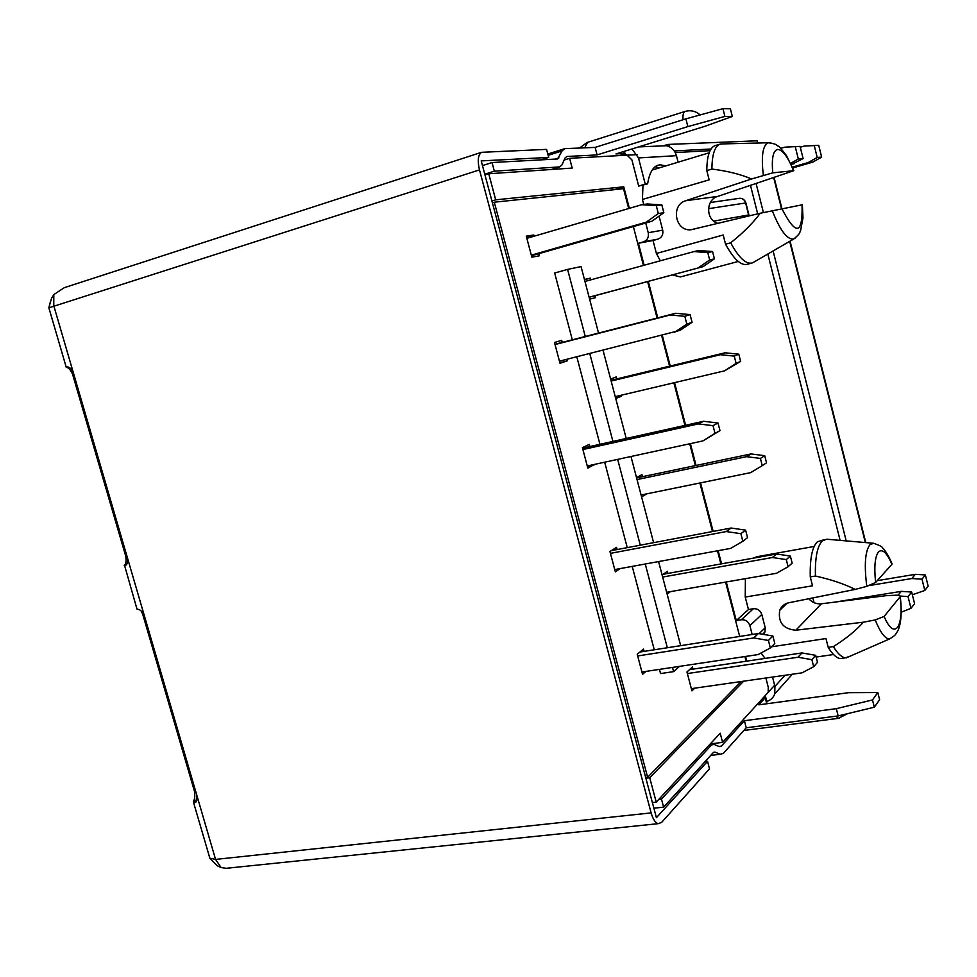 <?xml version="1.0" encoding="UTF-8"?>
<svg xmlns="http://www.w3.org/2000/svg" width="977" height="977" viewBox="0 0 977 977"><rect width="100%" height="100%" fill="white"/><g stroke="black" fill="none" stroke-linecap="round" stroke-linejoin="round"><path stroke-width="1.47" d="M869.701 585.479L911.846 578.531L915.302 574.329L877.261 580.656M915.302 574.329L925.366 574.94L928.15 586.163L924.804 590.474L912.347 594.761M924.804 590.474L921.995 579.153L911.846 578.531M921.995 579.153L925.366 574.94M911.663 592.038L908.036 596.581L910.967 608.317L914.57 603.676L911.663 592.038L901.27 591.366L835.188 602.064M910.967 608.317L901.246 612.213M763.953 633.621L763.135 633.755M908.036 596.581L900.281 596.068M901.27 591.366L898.083 595.237M792.738 167.934L812.754 162.121L808.248 162.524L792.396 167.14M800.285 147.234L804.156 146.086L818.726 145.329L821.645 157.089L812.754 162.121M808.248 162.524L817.212 157.456L814.256 145.573L804.156 146.086M821.645 157.089L817.212 157.456M814.256 145.573L818.726 145.329M790.686 163.33L798.319 158.982L795.241 146.635L784.787 147.161L800.065 146.367L803.106 158.592L791.272 164.588M784.787 147.161L780.721 148.37M803.106 158.592L798.319 158.982M795.241 146.635L800.065 146.367M791.04 164.087L793.922 163.818M741.14 681.543L647.629 777.301L494.289 202.202L623.534 188.708L628.687 208.541M494.289 202.202L492.396 202.789M633.365 226.566L643.44 265.426M647.629 281.559L657.094 318.038M661.624 335.502L669.575 366.18M673.886 382.801L684.938 425.422M689.713 443.79L695.368 465.602M699.886 482.992L712.477 531.549M717.472 550.796L720.879 563.949M725.593 582.097L739.687 636.442M744.901 656.556L746.123 661.234M647.629 777.301L645.699 777.533M645.956 671.407L642.548 674.325L637.224 654.248L643.513 649.094L644.112 651.378M538.742 253.69L539.316 255.827L531.854 257.183L526.273 236.153L533.796 235.005L534.114 236.202M566.733 359.341L567.148 360.892L560.004 363.285L554.484 342.5L561.69 340.301L562.251 342.39M594.566 464.393L587.836 468.154L582.39 447.613L589.278 444.413L589.852 446.562M620.187 568.59L615.351 571.838L609.953 551.516L616.548 547.328L617.134 549.55M694.732 688.162L691.924 690.849L686.965 671.968L692.437 666.961L692.998 669.135M670.417 591.647L667.144 594.138M662.137 575.074L667.328 571.313L667.877 573.426M646.835 493.825L641.584 496.878M636.515 477.606L641.95 474.627L642.487 476.691M621.116 395.245L621.372 396.235L615.742 398.567M610.625 379.076L616.304 376.914L616.829 378.905M594.981 295.701L595.494 297.655L589.62 299.17M584.441 279.483L590.377 278.127L590.816 279.837M679.479 666.375L673.617 671.626L660.55 673.568L659.451 669.379M654.26 649.79L632.217 566.391M627.258 547.633L604.678 462.206M599.951 444.315L576.809 356.8M572.314 339.801L554.655 273.01L567.588 269.408L581.059 266.599L598.535 333.072M526.53 237.13L533.796 235.005M559.858 362.723L567.148 360.892M587.36 466.347L594.675 464.759M615.498 397.615L621.372 396.235M584.515 279.74L590.377 278.127M673.617 671.626L672.506 667.425M667.328 647.751L645.247 564.01M640.289 545.178L617.672 459.385M612.933 441.433L589.778 353.552M585.272 336.479L567.588 269.408M603.041 350.218L626.233 438.478M630.971 456.503L653.613 542.662M658.583 561.567L680.688 645.663M691.35 688.651L802.007 672.848L813.682 666.717L811.875 659.67L798.001 657.24L687.381 673.556M689.506 669.648L801.934 652.941L798.001 657.24M801.934 652.941L815.71 655.335L817.505 662.321L813.682 666.717M811.875 659.67L815.71 655.335M531.476 255.779L651.854 221.266L646.249 222.17L658.315 213.536L656.288 205.646L661.832 204.889L663.847 212.705L651.854 221.266M531.305 255.144L646.249 222.17M526.847 238.339L641.73 204.718L647.385 203.973L661.832 204.889M663.847 212.705L658.315 213.536M656.288 205.646L641.73 204.718M641.095 494.997L750.654 472.636L762.255 465.638L760.411 458.421L746.562 456.674L637.041 479.573M636.601 477.924L750.959 453.951L746.562 456.674M750.959 453.951L764.71 455.673L766.542 462.829L762.255 465.638M760.411 458.421L764.71 455.673M559.442 361.172L680.041 330.373L692.07 322.325L686.831 324.108L684.816 316.316L690.08 314.594L692.07 322.325M554.96 344.27L675.62 313.275L690.08 314.594M555.034 344.551L670.246 314.973L684.816 316.316M674.704 332.217L686.831 324.108M675.62 313.275L670.246 314.973M589.107 297.203L702.988 266.684L589.119 297.277M584.967 281.437L693.963 251.577L707.788 252.616L712.563 251.529L714.431 258.832L702.988 266.684M698.152 267.906L709.668 259.992L707.788 252.616M712.563 251.529L698.836 250.503L693.963 251.577M714.431 258.832L709.668 259.992M666.668 592.294L776.471 573.291L788.109 566.733L786.29 559.601L772.428 557.513L662.65 577.041M663.285 574.244L776.593 553.996L772.428 557.513M776.593 553.996L790.356 556.06L792.164 563.131L788.109 566.733M786.29 559.601L790.356 556.06M614.753 569.579L730.625 548.402L742.838 541.295L740.871 533.686L745.598 530.132L747.539 537.668L742.838 541.295M611.333 550.649L731.101 528.032L745.598 530.132M610.442 553.348L726.265 531.561L740.871 533.686M731.101 528.032L726.265 531.561M615.241 396.638L724.555 370.845L740.627 361.405L736.108 363.395L734.252 356.104L720.415 354.712L611.138 381.054M724.555 370.845L736.108 363.395M610.955 380.322L725.044 352.795L720.415 354.712M725.044 352.795L738.783 354.175L740.627 361.405M734.252 356.104L738.783 354.175M641.938 672.005L758.091 654.578L770.34 647.971L768.411 640.46L772.868 636.003L774.785 643.452L770.34 647.971M639.923 652.025L758.347 633.523L772.868 636.003M637.676 655.958L753.78 637.944L768.411 640.46M758.347 633.523L753.78 637.944M587.262 465.968L702.829 440.945L719.976 430.637L715.005 433.348L713.015 425.654L718.01 423.004L719.976 430.637M582.536 448.187L703.525 421.282L718.01 423.004M582.903 449.542L698.421 423.908L713.015 425.654M702.829 440.945L715.005 433.348M703.525 421.282L698.421 423.908M840.122 540.366L767.824 254.02M757.688 213.865L750.556 185.618M846.204 540.892L773.1 250.967M763.403 212.51L756.161 183.774M685.891 118.852L595.115 147.405L597.081 154.916L687.857 126.583L685.891 118.852L722.943 108.667L730.393 108.813L732.335 116.458L724.91 116.422L687.857 126.583M547.804 154.024L564.804 148.638L595.115 147.405M664.299 145.451L668.756 144.401L757.09 140.798L757.651 143.033M623.338 154.818L626.575 154.647L620.285 155.38L624.559 153.511L615.95 153.939L704.71 126.375L732.335 116.458M674.252 150.922L711.024 149.017M564.804 148.638L562.044 150.91L557.659 158.958L492.042 162.536L494.338 171.183L559.736 166.896L561.97 164.93L565.036 158.005L566.855 156.479L597.081 154.916M724.91 116.422L722.943 108.667M626.55 154.647L631.924 159.947L638.677 186.07L645.247 184.116L638.494 157.932L631.997 148.956M645.247 184.116L647.592 183.871C649.29 173.54 652.612 167.36 657.582 165.345L660.086 164.783L665.716 165.931M678.099 162.194L676.438 155.673C674.851 150.348 671.565 147.026 666.546 145.72L638.555 146.916M659.353 167.861L655.164 166.725M647.592 183.871L638.677 186.07M662.137 145.915L666.546 145.72M562.044 150.91L548.134 155.319M559.736 166.896L551.455 169.473M494.338 171.183L484.775 174.211M492.042 162.536L482.479 165.589M558.929 157.859L554.973 159.104M548.695 157.419L546.583 149.383L481.576 152.314C478.046 154.781 477.338 160.643 479.487 169.913L651.134 812.901C652.917 819.105 655.249 822.707 658.132 823.684L661.624 822.414L709.51 768.85L707.543 761.339L656.41 817.688L481.221 160.9L548.695 157.419L540.904 159.874M126.925 556.072L125.789 556.328C126.399 561.054 125.96 563.985 124.482 565.121L136.988 609.098L137.83 609.318C140.175 609.44 142.386 611.675 144.437 615.998L196.914 795.571L195.864 802.178L193.409 802.007L209.872 858.27M73.458 373.116L53.772 305.716L53.808 294.602L51.476 298.486L48.862 307.804L66.277 367.401L67.242 366.961C69.514 366.888 71.59 368.94 73.458 373.116L127.352 557.537C128.024 561.677 127.413 564.327 125.544 565.463L124.226 565.5M53.808 294.602L64.299 287.653L66.888 286.847M66.277 367.401L66.668 367.474C68.537 367.56 70.491 369.819 72.567 374.24L73.702 373.91M125.789 556.328L72.567 374.24M195.644 791.248L194.496 791.407L142.654 614.057L143.546 613.886M651.134 812.901L215.563 859.418L209.847 858.172M194.496 791.407C195.095 796.06 194.765 799.296 193.507 801.116L193.409 802.007M141.176 611.004L142.654 614.057M209.908 858.404L217.248 865.756L221.144 867.576L226.444 868.321L232.966 867.6M707.543 761.339L705.064 761.633M836.324 708.667L838.168 715.921L746.233 727.78L744.401 720.721L836.324 708.667L872.485 699.947L877.798 692.559L848.634 692.681L758.824 704.832L765.223 697.773L763.953 696.992M744.401 720.721L721.356 746.11L719.341 746.623L714.04 744.401L711.525 744.962L661.466 799.088L663.615 807.136L713.466 752.4L714.895 752.07L720.244 754.256L723.285 753.45L746.233 727.78M718.864 746.428L721.356 746.11M838.168 715.921L874.317 707.214L879.618 699.727L877.798 692.559M874.317 707.214L872.485 699.947M792.371 674.215L774.749 693.878C773.369 697.725 770.706 700.228 766.774 701.413L766.408 701.51M765.87 678.001L768.276 687.319L768.154 691.142M774.749 693.878L774.92 686.391L772.514 677.061M710.731 755.416L720.244 754.256M653.882 808.199L663.615 807.136M658.791 799.381L661.466 799.088M709.009 745.28L711.525 744.962M709.278 744.987L714.04 744.401M50.218 302.32L48.85 307.828L479.487 169.913M643.721 204.462L642.426 199.467L642.976 185.251M629.347 208.345L623.766 186.815L495.693 199.833L488.744 173.759L572.192 168.068L569.64 158.311L564.144 160.033M710.084 150.666L675.254 152.559M637.224 154.622L569.64 158.311M710.267 743.924L722.601 742.373L774.627 685.268M722.601 742.373L720.208 733.226L656.226 802.141L649.717 777.753L743.656 681.177M746.794 661.136L745.573 656.459M765.101 658.413L761.034 652.99M752.949 558.221L757.212 556.658L814.159 546.461M726.265 581.987L736.267 620.566L748.455 609.538L745.231 597.069L745.402 578.677M721.551 563.827L718.144 550.674M713.149 531.415L700.546 482.858M696.039 465.467L690.385 443.643M685.61 425.264L674.557 382.642M670.246 366.021L662.284 335.331M657.753 317.867L648.288 281.376M644.112 265.243L638.408 243.285L643.416 241.881C647.36 240.293 648.972 237.24 648.239 232.721L645.736 223.025M660.33 260.798L656.397 253.458L653.039 240.501L638.408 243.285M738.258 261.457L680.419 276.931L672.323 274.928M814.049 602.675L812.84 597.924M780.122 609.392L780.77 609.294M491.919 200.993L495.693 199.833M623.766 186.815L614.191 189.685M484.971 174.956L488.744 173.759M649.717 777.753L645.882 778.205M652.38 802.569L656.226 802.141M736.267 620.566L741.323 619.748C745.524 619.516 748.37 621.47 749.884 625.634L761.804 614.46L765.223 627.747L764.991 631.936L763.184 634.354M752.168 634.488L749.884 625.634M653.039 240.501L657.961 239.121C661.832 237.57 663.407 234.59 662.699 230.157L648.239 232.721M642.426 199.467L709.155 179.841L706.798 170.572L711.915 169.058C727.315 170.975 740.554 174.285 751.606 178.962L685.781 200.712C670.43 205.011 675.18 231.561 690.934 229.754L694.391 229.119M730.662 242.797C738.685 257.513 745.769 264.266 751.948 263.045L746.941 264.376C740.713 265.61 733.593 258.881 725.545 244.189L730.662 242.797C743.045 232.99 752.901 223.135 760.253 213.242L690.934 229.754M725.545 244.189L723.2 234.993L656.397 253.458M659.072 216.112L662.699 230.157M770.902 142.874L768.325 142.764C778.144 144.156 775.897 145.329 778.132 146.171C778.461 145.622 781.234 148.736 786.424 155.514L793.837 170.67L717.753 196.401C705.418 199.796 705.724 220.35 718.095 223.403M751.948 263.045L754.122 261.97M760.253 213.242L802.361 204.767M772.758 172.856L793.544 170.694C787.938 156.955 782.675 149.86 777.777 149.42C773.149 150.324 771.476 158.14 772.758 172.856L751.606 178.962M723.188 143.9L719.756 144.23C714.639 146.55 712.013 154.83 711.915 169.058M706.798 170.572C706.933 156.357 709.583 148.089 714.749 145.744L715.726 145.451M761.804 614.46C760.326 610.393 757.529 608.488 753.414 608.732L748.455 609.538M745.231 597.069L812.522 585.797L810.275 576.931L815.429 576.051C830.877 579.446 844.128 583.904 855.168 589.412L788.781 602.76C784.446 603.762 781.429 606.265 779.731 610.295L787.071 603.236M843.383 658.144L840.318 658.583C836.483 658.058 832.453 654.309 828.203 647.348L833.369 646.579C845.911 638.738 855.937 630.617 863.436 622.178L795.815 630.226C783.249 629.066 777.887 622.422 779.731 610.295M828.203 647.348L825.956 638.543L771.488 646.811M808.761 598.742C812.266 602.553 816.467 604.238 821.388 603.798L885.919 595.689L895.726 595.213C899.011 595.078 900.513 595.555 900.257 596.605L884.136 616.414C894.297 641.059 904.213 627.295 900.073 596.91M833.369 646.579C837.594 653.552 841.612 657.313 845.41 657.839L850.454 656.043M863.436 622.178L875.233 619.943L884.136 616.414M891.903 563.314L891.916 564.279L875.612 582.487L866.782 586.359L855.168 589.412M873.194 543.236L826.615 539.206L822.39 540.916C817.285 546.009 814.965 557.72 815.429 576.051M810.275 576.931C809.835 558.612 812.205 546.912 817.346 541.82L824.49 539.585M773.796 177.985L781.429 208.382M789.697 241.331L865.341 542.553M584.698 147.82L587.543 142.349M685.329 111.366L684.926 111.488C683.35 112.355 682.715 115.115 683.021 119.756M623.802 151.496L624.327 153.499M625.219 154.525L624.388 151.313M638.494 157.932L676.438 155.673M669.355 146.697L668.756 144.401M221.144 867.576L215.563 859.418L196.914 795.571M144.437 615.998L127.352 557.537M68.134 367.047L66.668 367.474M193.507 801.116L196.804 800.688M196.475 801.372L194.386 802.679M124.482 565.121L126.412 564.706M125.764 565.341L125.044 565.61M835.897 716.214L838.388 718.339L839.414 718.18M765.223 697.773L766.774 703.758M766.774 701.413L765.26 695.551M785.032 675.266L774.92 686.391M643.416 241.881L657.961 239.121M708.459 208.687L745.634 202.96L748.846 215.99M738.368 198.465L739.87 198.258C742.789 198.465 744.706 200.029 745.634 202.96L745.903 202.984M710.364 202.495L739.87 198.258C742.923 198.441 744.938 200.004 745.891 202.935L748.919 214.916L713.747 221.12M772.184 210.434C779.902 230.022 786.961 239.56 793.373 239.06L795.278 238.022M781.673 208.333C795.986 236.104 802.789 234.907 802.056 204.755M717.753 196.401L685.781 200.712M720.574 143.961L768.325 142.764C762.732 145.121 761.071 155.966 763.342 175.298M753.414 608.732L741.323 619.748M765.223 627.747L759.117 633.658M875.233 619.943C880.155 632.229 884.881 638.592 889.4 639.031L846.216 657.887M795.815 630.226L821.388 603.798M892.148 563.924C886.371 550.833 883.709 549.44 882.744 548.17C882.744 547.022 879.74 545.398 873.731 543.273L870.031 544.641C865.158 550.808 864.071 564.718 866.782 586.359M891.916 564.279C886.908 552.774 882.463 548.622 878.579 551.834C874.977 556.377 873.988 566.599 875.612 582.487M774.187 177.851L781.832 208.309M790.075 241.124L865.769 542.589M579.544 148.04L587.116 142.483L684.926 111.488C690.605 109.876 695.673 111.024 700.143 114.932M624.559 153.511L624.022 151.435M481.576 152.314L64.311 287.678M658.132 823.684L226.444 868.272M743.827 730.466L838.388 718.339L847.706 713.625M766.982 703.733L765.382 697.505M709.18 152.803L652.221 170.01M749.103 215.929L748.919 214.916M802.349 204.706L802.984 217.908L800.59 230.596C799.125 232.563 801.604 232.367 793.959 238.864L752.742 262.764M719.756 144.23L714.749 145.744M764.991 631.936L762.61 634.256M833.528 654.529L816.161 657.069M845.41 657.839L840.318 658.583M889.4 639.031C897.533 634.158 895.225 633.89 896.862 632.351C898.156 630.727 903.224 621.726 900.257 596.605"/></g></svg>
